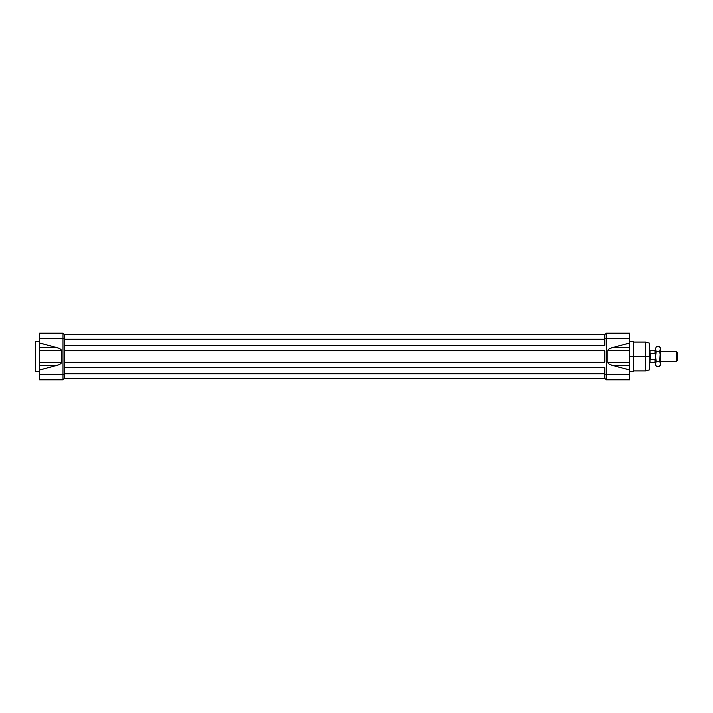 <?xml version="1.0" encoding="UTF-8"?>
<svg xmlns="http://www.w3.org/2000/svg" width="713" height="713" viewBox="0 0 713 713"><rect width="100%" height="100%" fill="white"/><g stroke="black" fill="none" stroke-linecap="round" stroke-linejoin="round"><path stroke-width="1.07" d="M606.326 333.158L629.668 333.158L629.668 338.622L629.668 333.158L606.326 333.158L606.326 379.842L604.838 378.353L606.326 379.842L629.668 379.842L606.326 379.842L606.326 338.622L629.668 338.622L606.326 338.622L606.326 333.158L604.838 334.647L606.326 333.158M629.668 347.418L613.055 347.418L629.668 347.418L629.668 343.033L613.055 347.418C609.624 348.345 607.877 349.406 607.815 350.609L607.815 362.391C607.877 363.594 609.624 364.655 613.055 365.582L629.668 369.967L629.668 374.378L606.326 374.378L629.668 374.378L629.668 379.842L629.668 362.391L629.668 365.582L613.055 365.582C609.624 364.655 607.877 363.594 607.815 362.391L607.815 350.609C607.877 349.406 609.624 348.345 613.055 347.418L629.668 343.033L629.668 365.582L613.055 365.582L629.668 369.967L629.668 365.582M629.668 362.391L629.668 350.609L607.815 350.609L629.668 350.609L629.668 362.391L607.815 362.391L629.668 362.391M629.668 343.033L629.668 338.622L629.668 343.033M629.668 371.402L633.643 371.402L633.643 341.598L629.668 341.598M649.534 356.5L649.534 350.538L650.033 350.538L649.534 369.842L645.559 370.903L645.559 342.097L633.643 342.097L633.643 356.5L649.534 356.5L649.534 343.158L645.559 342.097M604.838 367.676L604.838 378.701L64.455 378.701L64.455 373.737L64.455 378.701L604.838 378.701L604.838 373.737L64.455 373.737L604.838 373.737L604.838 367.676L64.455 367.676L64.455 373.737L64.455 367.676L604.838 367.676M604.838 350.787L604.838 362.213L604.838 350.787L64.455 350.787L604.838 350.787M39.625 333.158L62.967 333.158L62.967 338.622L39.625 338.622L39.625 333.158L62.967 333.158L64.455 334.647L62.967 333.158L62.967 338.622L64.455 338.622L39.625 338.622L39.625 333.158M39.625 350.609L39.625 362.391L39.625 343.033L39.625 347.418L56.238 347.418L39.625 343.033L39.625 338.622L39.625 343.033L56.238 347.418C59.669 348.345 61.416 349.406 61.478 350.609L61.478 362.391C61.416 363.594 59.669 364.655 56.238 365.582L39.625 369.967L39.625 362.391L61.478 362.391C61.416 363.594 59.669 364.655 56.238 365.582L39.625 369.967L39.625 347.418L56.238 347.418C59.669 348.345 61.416 349.406 61.478 350.609L61.478 362.391L39.625 362.391L39.625 365.582L39.625 347.418L39.625 350.609L61.478 350.609L39.625 350.609M39.625 379.842L39.625 369.967L39.625 374.378L62.967 374.378L62.967 338.622L62.967 374.378L64.455 374.378L62.967 374.378L62.967 379.842L39.625 379.842L39.625 374.378L62.967 374.378L62.967 379.842L64.455 378.353L62.967 379.842L39.625 379.842M35.65 341.598L35.65 371.402L39.625 371.402L35.65 371.402L35.65 341.598L39.625 341.598L35.65 341.598M64.455 345.324L64.455 367.676L64.455 362.213L604.838 362.213L64.455 362.213L64.455 345.324L604.838 345.324L604.838 339.263L604.838 345.324L64.455 345.324L64.455 334.299L604.838 334.299L604.838 339.263L64.455 339.263L64.455 345.324M677.35 352.525L677.35 360.475L676.361 361.464L676.361 351.536L676.361 361.464L677.35 360.475L677.35 352.525L676.361 351.536L660.461 351.536L676.361 351.536L677.35 352.525M660.461 361.464L676.361 361.464L660.461 361.464M654.997 350.689L655.497 354.611L654.997 353.488L650.532 353.488L650.532 359.512L650.532 353.488L650.532 359.512L654.997 359.512L655.497 358.389L654.997 362.311L650.033 362.311L654.997 362.311L655.497 361.812L654.997 362.311L654.997 359.512L650.532 359.512L650.532 353.488L654.997 353.488L654.997 350.689L650.033 350.689L654.997 350.689L655.497 351.188M656.245 346.75L659.721 346.75L660.461 348.06L659.721 351.625L660.461 356.5L660.461 349.192L659.721 346.75L656.245 346.75L655.497 349.192C655.497 347.694 655.497 347.694 655.497 349.192L655.497 356.5L655.497 349.192L656.245 346.75L655.497 349.192L656.245 351.625L655.497 349.192M655.497 356.5L655.497 364.94L656.245 366.25L655.497 363.808L656.245 361.375L655.497 356.5L656.245 351.625L659.721 351.625L660.461 349.192L659.721 351.625L656.245 351.625L655.497 356.5L655.497 363.808C655.497 365.306 655.497 365.306 655.497 363.808L656.245 361.375L655.497 356.5M659.721 351.625L660.461 356.5L660.461 363.808L659.721 366.25L656.245 366.25L655.497 363.808L656.245 361.375L659.721 361.375L660.461 363.808L659.721 366.25L660.461 363.808L660.461 364.94L659.721 366.25L656.245 366.25M659.721 346.75L660.461 349.192L659.721 361.375L660.461 363.808L660.461 356.5L659.721 361.375L656.245 361.375M645.559 350.538L645.559 362.462M629.668 356.5L633.643 356.5L633.643 370.903L645.559 370.903M606.326 374.378L604.838 374.378L606.326 374.378M604.838 338.622L606.326 338.622L604.838 338.622M56.238 365.582L39.625 365.582L56.238 365.582M64.455 334.299L64.455 339.263L604.838 339.263L604.838 334.299L64.455 334.299M649.534 362.462L650.033 362.462L650.033 350.538L649.534 350.538M659.721 366.25L660.461 363.808C660.461 365.306 660.461 365.306 660.461 363.808M660.461 349.192C660.461 347.694 660.461 347.694 660.461 349.192"/></g></svg>
